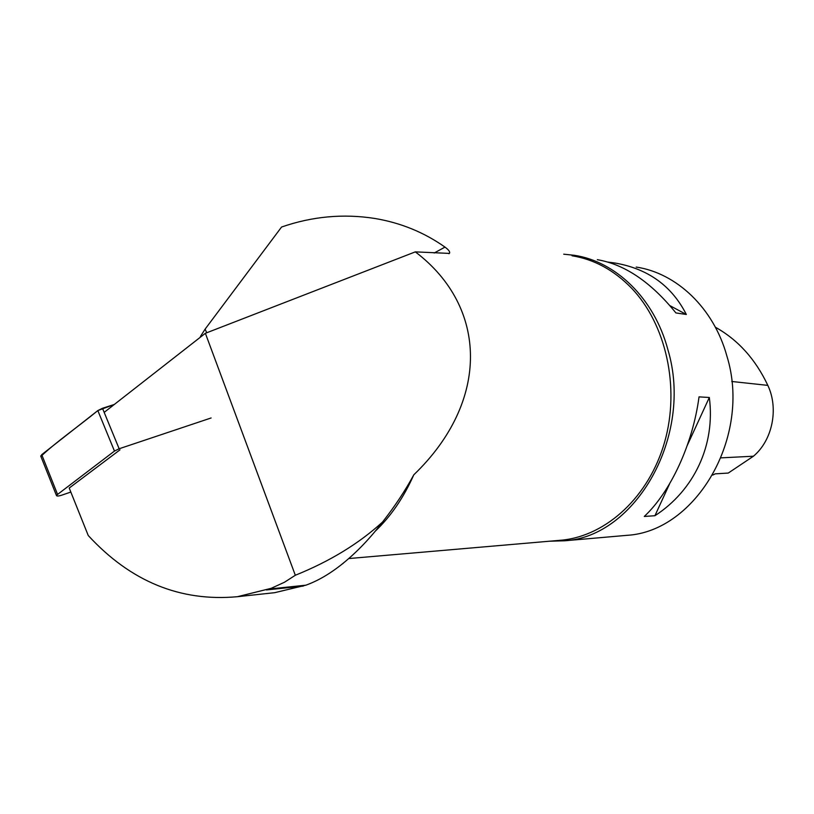<?xml version="1.0" encoding="UTF-8"?>
<svg xmlns="http://www.w3.org/2000/svg" width="814" height="814" viewBox="0 0 814 814"><rect width="100%" height="100%" fill="white"/><g stroke="black" fill="none" stroke-linecap="round" stroke-linejoin="round"><path stroke-width="1.22" d="M211.111 417.969L119.149 448.758L114.469 451.078L56.39 495.339C56.563 496.286 58.323 496.235 61.671 495.197L70.828 492.053M41.718 454.66L97.833 410.582L102.483 408.272L114.286 404.477L97.822 410.592C78.724 426.292 55.342 442.531 40.893 456.44L41.718 454.66L57.438 494.098M375.223 531.227C390.771 516.483 403.632 497.68 413.797 474.827C405.28 490.577 394.841 506.339 382.499 522.089C358.811 543.66 329.751 561.385 295.319 575.254L284.462 582.254L271.154 588.329L237.403 596.703C180.332 601.912 130.616 581.522 88.248 535.52L69.221 488.044L119.973 449.847M295.319 575.254L205.372 333.292L104.446 412.169M382.499 522.089C370.156 538.268 356.949 552.065 342.857 563.491C330.291 573.626 317.948 580.86 305.85 585.195L274.674 592.684L237.403 596.703M413.797 474.827C490.282 401.231 487.922 306.847 415.323 251.872L205.372 333.292M206.715 332.763L205.128 329.11L281.573 227.025C312.322 216.371 343.427 213.522 374.898 218.478C400.712 222.802 424.074 232.346 444.993 247.11C448.87 249.969 450.335 252.065 449.399 253.408L415.323 251.872M549.246 541.229L564.529 540.791C635.459 536.935 693.864 435.917 667.877 349.613C654.232 298.351 615.71 261.396 574.257 255.291L563.726 254.192M622.985 535.683L627.055 535.327C695.899 531.43 751.983 436.833 726.871 355.993C713.664 307.926 676.444 273.046 636.192 267.063M699.033 396.876L709.32 397.486C715.598 445.085 694.006 490.466 654.924 515.72L644.281 516.452C670.533 491.971 692.724 444.373 699.033 396.876M607.865 262.077L614.896 263.014C647.975 268.691 671.784 285.846 686.334 314.479L675.915 312.932C651.017 282.163 624.816 264.408 597.323 259.676M712.738 475.071L715.221 473.85L728.245 473.066L753.438 456.216C772.415 440.364 778.937 408.72 767.826 385.378C755.494 359.218 738.003 339.835 715.364 327.208M654.924 515.72L669.668 483.679M687.281 445.39L709.32 397.486M686.334 314.479L669.963 305.677M200.183 337.342L200.559 336.284L200.814 336.854M205.128 329.11L200.559 336.284M114.469 451.078L97.833 410.582M102.483 408.272L119.149 448.758M348.748 558.557L562.372 540.099C606.583 535.52 649.114 496.662 664.641 442.002C680.229 387.403 666.045 324.033 631.45 288.054C613.96 270.136 594.169 259.371 572.059 255.769M767.826 385.378L731.766 381.481M753.438 456.216L721.102 457.855M444.993 247.11L434.188 253.001M266.453 589.947L303.256 586.09M269.21 589.01L305.85 585.195M56.39 495.339L40.7 455.952M343.498 562.983L342.928 563.583M627.055 535.327L564.529 540.791M449.389 253.419L448.88 253.693"/></g></svg>
